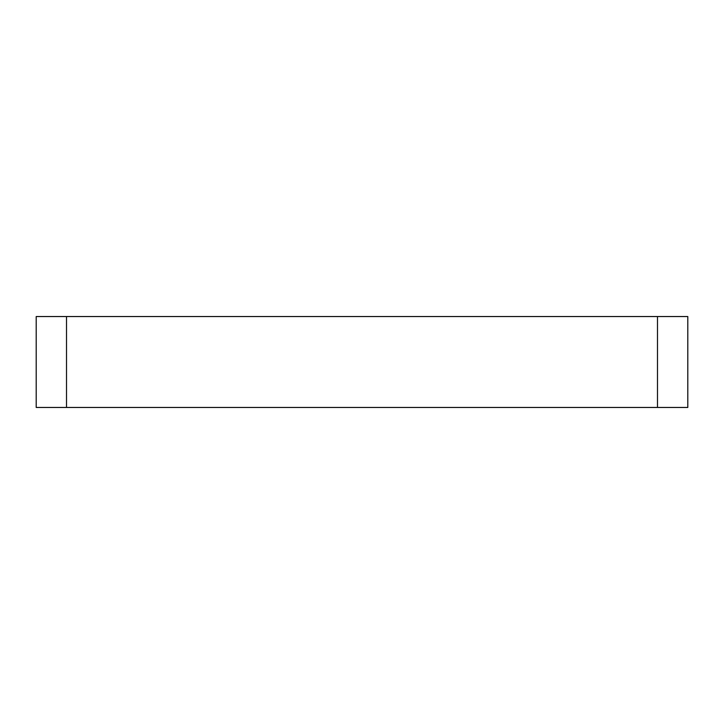 <?xml version="1.0" encoding="UTF-8"?>
<svg xmlns="http://www.w3.org/2000/svg" width="724" height="724" viewBox="0 0 724 724"><rect width="100%" height="100%" fill="white"/><g stroke="black" fill="none" stroke-linecap="round" stroke-linejoin="round"><path stroke-width="1.09" d="M657.492 407.458L657.492 316.542L687.8 316.542L687.8 407.458L36.2 407.458L36.2 316.542L66.508 316.542L66.508 407.458M657.492 316.542L66.508 316.542"/></g></svg>
